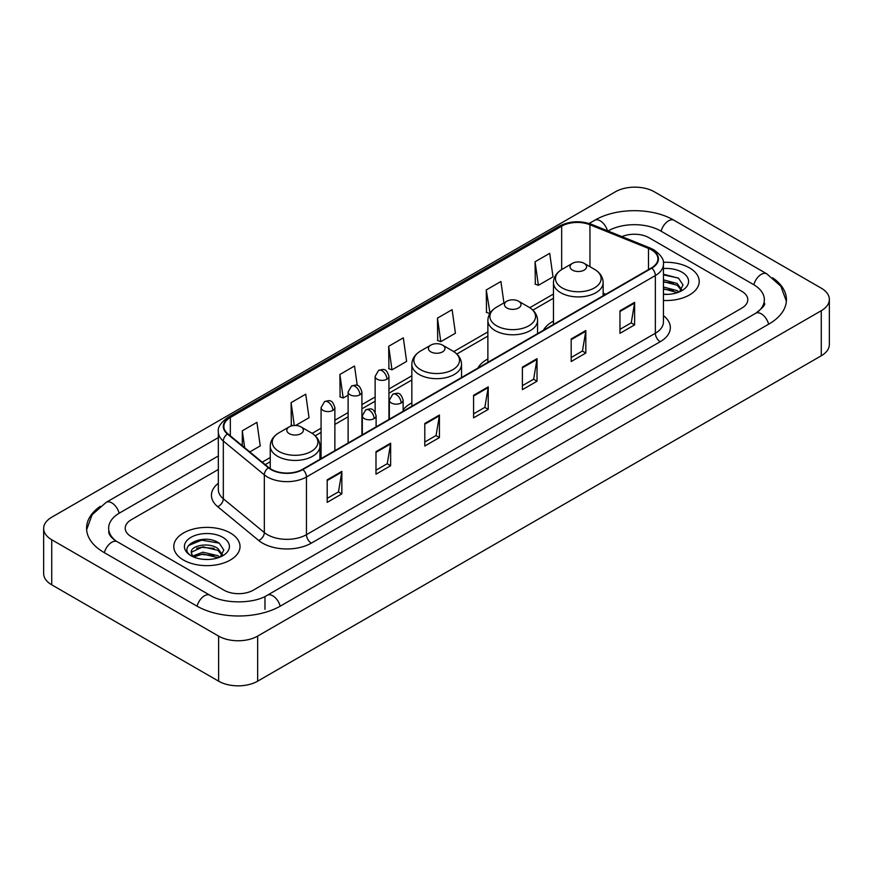 <?xml version="1.0" encoding="UTF-8"?>
<svg xmlns="http://www.w3.org/2000/svg" width="873" height="873" viewBox="0 0 873 873"><rect width="100%" height="100%" fill="white"/><g stroke="black" fill="none" stroke-linecap="round" stroke-linejoin="round"><path stroke-width="1.31" d="M411.849 402.868A36.579 21.116 0 0 0 403.14 409.808M487.876 358.967A36.579 21.116 0 0 0 477.837 368.122M553.46 321.1A36.579 21.116 0 0 0 543.421 330.256M689.517 267.891A33.119 19.13 0 0 0 663.305 262.347A33.119 19.13 0 0 1 689.517 267.891A33.119 19.13 0 0 1 699.218 281.412A33.119 19.13 0 0 0 689.517 267.891M230.33 532.988A33.119 19.13 0 0 0 194.232 528.842A33.119 19.13 0 0 0 173.782 546.509A33.119 19.13 0 0 0 183.483 560.04A33.119 19.13 0 0 0 219.581 564.187A33.119 19.13 0 0 0 240.031 546.509A33.119 19.13 0 0 0 230.33 532.988A33.119 19.13 0 0 0 194.232 528.842A33.119 19.13 0 0 0 173.782 546.509A33.119 19.13 0 0 0 183.483 560.04A33.119 19.13 0 0 0 219.581 564.187A33.119 19.13 0 0 0 240.031 546.509A33.119 19.13 0 0 0 230.33 532.988M651.454 249.853A22.087 12.746 180 0 1 657.915 258.866A22.087 12.746 180 0 1 651.454 267.88L302.549 469.325A22.087 12.746 180 0 1 268.851 467.622L227.853 433.816A22.087 12.746 180 0 1 223.859 426.504A22.087 12.746 180 0 1 230.33 417.49L561.666 226.183A22.087 12.746 180 0 1 589.952 224.754L648.497 248.423A22.087 12.746 180 0 1 651.454 249.853M651.836 249.634A22.633 13.073 0 0 0 648.825 248.161L590.268 224.492A22.633 13.073 0 0 0 561.284 225.954L229.937 417.261A22.633 13.073 0 0 0 227.395 434.001L268.393 467.797A22.633 13.073 0 0 0 302.942 469.543L651.836 268.109A22.633 13.073 0 0 0 651.836 249.634M327.189 479.834L327.189 502.368L341.834 493.911L341.834 471.376L327.189 479.834M327.189 498.374L338.473 491.859L341.779 472.129A5.522 3.186 -120 0 0 341.834 471.376M338.375 491.914L341.834 493.911M375.99 451.657L375.99 474.192L390.635 465.746L390.635 443.2L375.99 451.657M375.99 470.198L387.263 463.683L390.569 443.953A5.522 3.186 -120 0 0 390.635 443.2M387.165 463.749L390.635 465.746M424.791 423.481L424.791 446.027L439.425 437.569L439.425 415.035L424.791 423.481M424.791 442.022L436.064 435.518L439.37 415.777A5.522 3.186 -120 0 0 439.425 415.035M435.965 435.572L439.425 437.569M619.972 310.788L619.972 333.333L634.616 324.876L634.616 302.342L619.972 310.788M619.972 329.328L631.255 322.824L634.562 303.095A5.522 3.186 -120 0 0 634.616 302.342M631.157 322.879L634.616 324.876M571.182 338.964L571.182 361.509L585.816 353.052L585.816 330.518L571.182 338.964M571.182 357.504L582.455 351.001L585.761 331.26A5.522 3.186 -120 0 0 585.816 330.518M582.356 351.055L585.816 353.052M522.381 367.14L522.381 389.674L537.026 381.228L537.026 358.683L522.381 367.14M522.381 385.68L533.654 379.166L536.96 359.436A5.522 3.186 -120 0 0 537.026 358.683M533.556 379.22L537.026 381.228M473.581 395.316L473.581 417.851L488.225 409.393L488.225 386.859L473.581 395.316M473.581 413.846L484.864 407.342L488.171 387.612A5.522 3.186 -120 0 0 488.225 386.859M484.766 407.396L488.225 409.393M663.436 300.476A33.119 19.13 0 0 0 699.218 281.412A33.119 19.13 0 0 1 663.436 300.476M223.99 590.181A20.701 11.949 0 0 0 253.268 590.181L741.723 308.169A20.701 11.949 0 0 0 747.79 299.723A20.701 11.949 0 0 0 741.723 291.266L649.01 237.74A20.701 11.949 0 0 0 621.947 236.627A20.701 11.949 0 0 1 649.01 237.74L741.723 291.266A20.701 11.949 0 0 1 747.79 299.723A20.701 11.949 0 0 1 741.723 308.169L253.268 590.181A20.701 11.949 0 0 1 223.99 590.181L131.277 536.655L223.99 590.181M218.337 469.488L131.277 519.751A20.701 11.949 0 0 0 125.21 528.198A20.701 11.949 0 0 0 131.277 536.655A20.701 11.949 0 0 1 125.21 528.198A20.701 11.949 0 0 1 131.277 519.751L218.337 469.488M295.62 425.478L309.031 417.731L305.725 394.181L291.08 402.639L291.32 425.042M249.809 451.919L260.23 445.907L256.924 422.357L242.29 430.804L242.29 445.721M437.471 318.121L440.778 341.67L455.422 333.213L452.116 309.664L437.471 318.121L437.711 340.525M503.917 302.92L500.916 281.488L486.272 289.945L486.512 312.348M535.073 261.769L538.379 285.318L553.013 276.872L549.706 253.323L535.073 261.769L535.302 284.172M357.253 385.462L354.525 366.016L339.881 374.462L340.121 396.866M388.681 346.286L391.988 369.836L406.622 361.389L403.315 337.84L388.681 346.286L388.911 368.69M391.988 369.836L388.681 368.602M440.778 341.67L437.471 340.426M486.272 289.945L490.015 313.243M489.578 313.494L486.272 312.261M538.379 285.318L535.073 284.085M339.881 374.462L343.187 398.012L348.109 395.174M343.187 398.012L339.881 396.779M292.913 425.631L291.08 424.955M291.08 402.639L294.288 425.489M242.29 430.804L244.658 447.663M757.469 312.185A37.266 21.519 0 0 0 764.355 299.723A37.266 21.519 0 0 0 753.432 284.511L660.719 230.985A37.266 21.519 0 0 0 608.023 230.985L608.001 230.996M218.337 455.957L119.568 512.986A37.266 21.519 0 0 0 108.645 528.198A37.266 21.519 0 0 0 115.531 540.66M218.621 636.101A27.609 15.932 0 0 0 257.655 636.101L821.264 310.712A27.609 15.932 0 0 0 829.35 299.439A27.609 15.932 0 0 0 821.264 288.166L654.379 191.82A27.609 15.932 0 0 0 615.345 191.82L51.736 517.22A27.609 15.932 0 0 0 43.65 528.481A27.609 15.932 0 0 0 51.736 539.754L218.621 636.101L218.621 681.18A27.609 15.932 0 0 0 257.655 681.18L821.264 355.78A27.609 15.932 0 0 0 829.35 344.519L829.35 299.439M43.65 528.481L43.65 573.561A27.609 15.932 0 0 0 51.736 584.834L218.621 681.18M100.286 506.285A59.353 34.265 0 0 0 86.569 528.198A59.353 34.265 0 0 0 103.952 552.434L196.665 605.96A59.353 34.265 0 0 0 280.593 605.96L769.048 323.948A59.353 34.265 0 0 0 786.431 299.723A59.353 34.265 0 0 0 772.714 277.81M663.436 294.157L667.55 294.365M663.436 287.01L677.121 290.611L678.943 292.073M663.436 288.788L677.448 292.619M663.436 279.851L677.121 283.452L681.595 289.64M663.436 281.641L677.121 285.242L681.246 290.109M663.436 294.31A22.502 12.986 0 0 0 681.999 290.589A22.502 12.986 0 0 0 681.999 272.223A22.502 12.986 0 0 0 663.436 268.513M679.478 291.844L683.002 284.925L678.539 278.214L663.436 274.187M663.436 274.886L678.234 278.007M663.436 282.044L673.258 283.267M663.436 289.203L673.258 290.425M572.448 270.106A8.283 4.78 0 0 0 584.157 270.106A8.283 4.78 0 0 0 584.157 263.351L594.437 269.288A22.818 13.171 0 0 0 594.437 269.288A22.818 13.171 0 0 1 594.437 287.915A22.818 13.171 0 0 1 562.168 287.915A22.818 13.171 0 0 1 562.168 269.288C556.548 272.627 553.646 277.057 553.46 282.59A24.848 14.339 0 0 0 560.739 292.728A24.848 14.339 0 0 0 587.813 295.838A24.848 14.339 0 0 0 603.145 282.59C602.959 277.057 600.067 272.627 594.448 269.288L584.157 263.351A8.283 4.78 0 0 0 572.448 263.351A8.283 4.78 0 0 0 572.448 270.106M506.864 307.973A8.283 4.78 0 0 0 518.573 307.973A8.283 4.78 0 0 0 518.573 301.218L528.863 307.154A22.818 13.171 0 0 1 528.863 325.782A22.818 13.171 0 0 1 496.584 325.782A22.818 13.171 0 0 1 496.584 307.154C490.964 310.482 488.062 314.924 487.876 320.446A24.848 14.339 0 0 0 495.155 330.594A24.848 14.339 0 0 0 522.229 333.704A24.848 14.339 0 0 0 537.561 320.446C537.386 314.924 534.483 310.482 528.863 307.154L518.573 301.218A8.283 4.78 0 0 0 506.864 301.218A8.283 4.78 0 0 0 506.864 307.973M430.836 351.863A8.283 4.78 0 0 0 442.546 351.863A8.283 4.78 0 0 0 442.546 345.108L452.836 351.044A22.818 13.171 0 0 1 452.836 369.672A22.818 13.171 0 0 1 420.557 369.672A22.818 13.171 0 0 1 420.557 351.044C414.937 354.383 412.034 358.814 411.849 364.347A24.848 14.339 0 0 0 419.127 374.484A24.848 14.339 0 0 0 446.201 377.594A24.848 14.339 0 0 0 461.533 364.347C461.359 358.814 458.456 354.383 452.836 351.044L442.546 345.108A8.283 4.78 0 0 0 430.836 345.108A8.283 4.78 0 0 0 430.836 351.863M289.236 433.63A8.283 4.78 0 0 0 300.945 433.63A8.283 4.78 0 0 0 300.945 426.864L311.224 432.801A22.818 13.171 0 0 1 311.224 451.439A22.818 13.171 0 0 1 278.945 451.439A22.818 13.171 0 0 1 278.945 432.801C273.325 436.14 270.423 440.57 270.248 446.103A24.848 14.339 0 0 0 277.516 456.241A24.848 14.339 0 0 0 304.59 459.351A24.848 14.339 0 0 0 319.933 446.103C319.747 440.57 316.844 436.14 311.224 432.801L300.945 426.864A8.283 4.78 0 0 0 289.225 426.864A8.283 4.78 0 0 0 289.236 433.63M203.169 559.32L208.374 559.473M192.824 556.025L202.874 552.194L217.934 555.708L219.756 557.17M193.751 556.985L202.874 553.984L218.261 557.727M192.988 556.712L191.373 552.936A15.594 9.003 0 0 0 193.893 557.105M222.419 554.748L217.934 548.56C208.571 541.576 189.31 545.887 191.373 552.936L191.318 552.249M191.416 553.155L191.842 551.998L202.874 546.825L217.934 550.35L222.069 555.206M220.291 556.952L223.815 550.034L219.363 543.312C203.573 531.973 175.528 546.924 191.722 556.09L192.529 556.581M222.822 537.332A22.502 12.986 0 0 0 191.001 537.332A22.502 12.986 0 0 0 191.001 555.697A22.502 12.986 0 0 0 222.822 555.697A22.502 12.986 0 0 0 222.822 537.332M188.437 545.57L201.641 540.147L219.058 543.115M196.687 548.211L201.641 547.306L214.071 548.375M196.687 555.359L201.641 554.464L214.071 555.534M663.436 315.655A34.505 19.926 180 0 1 660.239 341.703L311.334 543.137A6.897 3.983 60 0 1 306.456 534.68L655.35 333.246A27.609 15.932 0 0 0 663.436 321.973L663.436 264.279A27.609 15.932 180 0 1 655.35 275.552A6.897 3.983 -120 0 0 651.836 268.109M311.334 543.137A34.505 19.926 180 0 1 262.544 543.137A34.505 19.926 180 0 1 258.67 540.474L217.672 506.667A34.505 19.926 180 0 1 218.337 483.293M267.422 534.68A27.609 15.932 0 0 0 306.456 534.68L306.456 476.985A27.609 15.932 180 0 1 264.323 474.857L223.324 441.051A27.609 15.932 180 0 1 218.337 431.906L218.337 489.611A27.609 15.932 0 0 0 223.324 498.756L264.323 532.552A27.609 15.932 0 0 0 267.422 534.68M663.436 264.279C664.364 259.968 661.188 255.156 653.921 249.853L650.298 248.085A6.897 3.23 112 0 0 648.825 248.161M650.298 248.085L591.752 224.416C580.316 220.378 569.469 220.967 559.2 226.183A6.897 3.983 60 0 1 561.284 225.954M229.937 417.261A6.897 3.983 -120 0 0 227.853 417.48C220.683 422.63 217.519 427.443 218.337 431.906M227.395 434.001A6.897 4.616 129.5 0 0 223.324 441.051L223.324 498.756A6.897 4.616 -50.5 0 1 217.672 506.667M591.752 224.416A6.897 3.23 112 0 0 590.268 224.492M268.393 467.797A6.897 4.616 129.5 0 0 264.323 474.857L264.323 532.552A6.897 4.616 -50.5 0 1 258.67 540.474M302.942 469.543A6.897 3.983 60 0 1 306.456 476.985L655.35 275.552L655.35 333.246A6.897 3.983 60 0 0 660.239 341.703M230.33 417.49L230.33 435.856M648.497 248.423L648.497 269.582M589.952 224.754L589.952 266.691M605.775 294.256L603.145 293.197M561.666 226.183L561.666 269.582M553.46 294.037L529.78 307.711M487.876 331.893L453.753 351.601M411.849 375.794L388.943 389.02M375.139 396.986L361.913 404.625M348.109 412.591L334.872 420.229M321.078 428.196L312.141 433.357M270.248 457.55L262.238 462.166M473.581 396.026L488.171 387.612M522.381 367.849L536.96 359.436M571.182 339.684L585.761 331.26M619.972 311.508L634.562 303.095M424.791 424.202L439.37 415.777M375.99 452.367L390.569 443.953M327.189 480.543L341.779 472.129M280.178 606.2A11.043 6.373 -120 0 0 272.791 595.812A11.043 6.373 -120 0 0 267.269 595.266C253.683 604.051 223.564 604.051 209.989 595.266L117.277 541.74C116.174 541.336 110.795 537.67 109.103 533.785L108.645 531.581M197.08 606.2A11.043 6.373 -60 0 1 204.468 595.812A11.043 6.373 -60 0 1 209.989 595.266M104.367 552.674A11.043 6.373 -60 0 1 111.755 542.286A11.043 6.373 -60 0 1 117.277 541.74M86.623 529.758L92.123 514.743L106.233 502.302A11.043 6.373 60 0 1 111.755 502.848A11.043 6.373 60 0 1 119.154 513.237M589.144 223.499L594.699 220.291A11.043 6.373 60 0 1 600.209 220.836A11.043 6.373 60 0 1 607.488 230.788M594.699 220.291C616.229 207.479 652.513 207.479 674.054 220.291A11.043 6.373 120 0 0 668.532 220.836A11.043 6.373 120 0 0 661.134 231.214M786.377 301.272L780.877 286.257L766.767 273.816A11.043 6.373 120 0 0 761.245 274.362A11.043 6.373 120 0 0 753.846 284.751M768.633 324.189A11.043 6.373 -120 0 0 761.245 313.811A11.043 6.373 -120 0 0 755.723 313.265L267.269 595.266M257.655 681.18L257.655 636.101M51.736 584.834L51.736 539.754M821.264 355.78L821.264 310.712M264.977 609.343L264.977 596.946M401.122 402.999A6.897 3.983 0 0 0 403.14 400.183C400.347 391.333 397.619 393.09 392.795 394.203A6.897 3.983 60 0 1 396.244 394.552A6.897 3.983 -120 0 1 401.122 402.999A6.897 3.983 0 0 1 391.366 402.999A6.897 3.983 0 0 1 389.336 400.183L392.795 394.203M374.091 418.614A6.897 3.983 0 0 0 376.11 415.788C373.306 406.938 370.589 408.706 365.754 409.819A6.897 3.983 60 0 1 369.214 410.157A6.897 3.983 -120 0 1 374.091 418.614A6.897 3.983 0 0 1 364.325 418.614A6.897 3.983 0 0 1 362.306 415.788L365.754 409.819M386.925 379.198A6.897 3.983 0 0 0 388.943 376.383C386.139 367.522 383.422 369.29 378.587 370.403A6.897 3.983 60 0 1 382.047 370.741A6.897 3.983 -120 0 1 386.925 379.198A6.897 3.983 0 0 1 377.158 379.198A6.897 3.983 0 0 1 375.139 376.383L378.587 370.403M359.883 394.803A6.897 3.983 0 0 0 361.913 391.988C359.109 383.138 356.391 384.895 351.557 386.008A6.897 3.983 60 0 1 355.005 386.346A6.897 3.983 -120 0 1 359.883 394.803A6.897 3.983 0 0 1 350.128 394.803A6.897 3.983 0 0 1 348.109 391.988L351.557 386.008M332.853 410.408A6.897 3.983 0 0 0 334.872 407.593C332.078 398.743 329.35 400.5 324.527 401.613A6.897 3.983 60 0 1 327.975 401.962A6.897 3.983 -120 0 1 332.853 410.408A6.897 3.983 0 0 1 323.097 410.408A6.897 3.983 0 0 1 321.078 407.593L324.527 401.613M559.2 226.183L227.853 417.48M553.46 298.239L532.868 310.122M487.876 336.094L456.841 354.012M411.849 379.995L388.943 393.221M375.139 401.187L361.913 408.826M348.109 416.792L334.872 424.431M321.078 432.397L315.229 435.78M270.248 461.752L265.239 464.643M764.355 303.106C765.894 304.219 763.013 307.602 755.723 313.265M674.054 220.291L766.767 273.816M106.233 502.302L218.337 437.58M603.145 295.772L603.145 282.59M553.46 324.461L553.46 282.59M572.448 263.351L562.168 269.288M537.561 333.639L537.561 320.446M487.876 362.328L487.876 320.446M506.864 301.218L496.584 307.154M461.533 377.529L461.533 364.347M411.849 406.218L411.849 364.347M430.836 345.108L420.557 351.044M319.933 459.285L319.933 446.103M270.248 468.648L270.248 446.103M289.225 426.864L278.945 432.801M403.14 411.248L403.14 400.183M389.336 419.215L389.336 400.183M376.11 426.853L376.11 415.788M362.306 434.819L362.306 415.788M388.943 419.444L388.943 376.383M375.139 412.263L375.139 376.383M361.913 435.049L361.913 391.988M348.109 443.015L348.109 391.988M334.872 450.654L334.872 407.593M321.078 458.631L321.078 407.593"/></g></svg>
